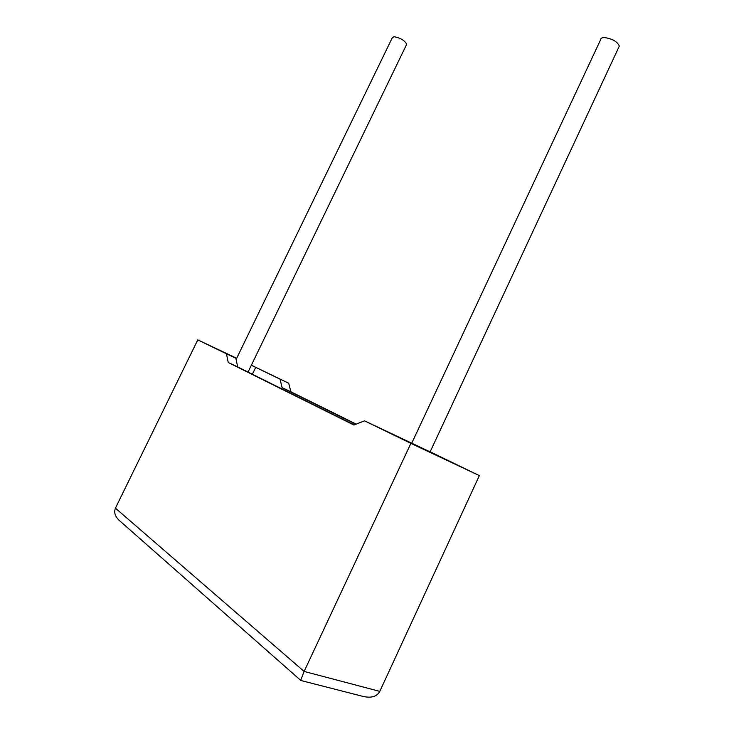 <?xml version="1.0" encoding="UTF-8"?>
<svg xmlns="http://www.w3.org/2000/svg" width="734" height="734" viewBox="0 0 734 734"><rect width="100%" height="100%" fill="white"/><g stroke="black" fill="none" stroke-linecap="round" stroke-linejoin="round"><path stroke-width="1.1" d="M618.707 47.426L619.34 46.077C617.294 41.535 612.294 38.691 604.321 37.544C601.926 37.581 600.696 38.278 600.651 39.645L411.572 443.547M236.109 359.458L392.332 37.673L394.103 36.7C400.553 37.994 404.755 40.508 406.719 44.242L406.434 44.838M300.536 680.207L120.917 521.874C115.412 517.433 113.587 512.864 115.421 508.157L197.785 339.86L226.457 353.788L228.237 362.504L353.916 425.041L364.523 420.839L430.106 451.869M364.523 420.839L410.893 443.364L304.115 671.436L379.79 691.382C376.9 696.658 371.248 698.318 362.816 696.364L300.637 680.436L304.115 671.436L115.421 508.157M430.142 451.786L479.357 475.614L410.893 443.364M479.357 475.614L379.79 691.382M251.358 365.211L288.71 383.231L290.884 391.782L356.219 424.124M355.926 424.243L282.131 387.699L280.003 379.111L251.331 365.266M252.386 374.23L255.716 367.339M236.66 358.32L212.355 346.824L235.843 358.229L237.688 366.927L354.283 424.894M226.457 353.788L235.843 358.229M280.003 379.111L288.71 383.231M236.687 358.275L197.785 339.86M228.237 362.504L237.688 366.927M282.131 387.699L290.884 391.782M619.34 46.077L429.95 452.208M406.719 44.242L248.037 372.074"/></g></svg>
